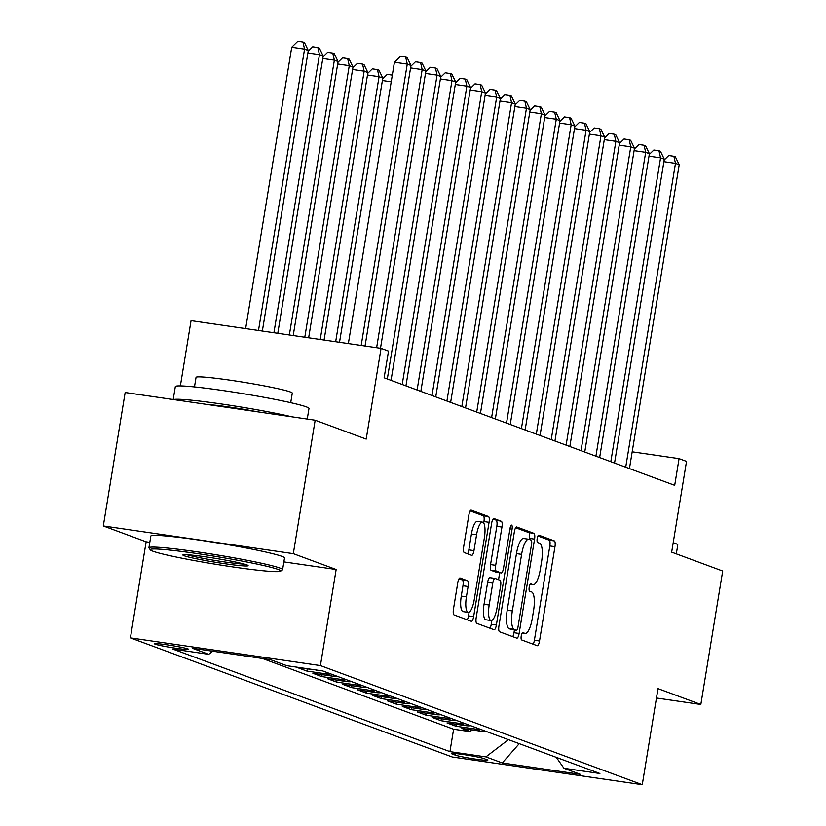 <?xml version="1.0" encoding="UTF-8"?>
<svg xmlns="http://www.w3.org/2000/svg" width="826" height="826" viewBox="0 0 826 826"><rect width="100%" height="100%" fill="white"/><g stroke="black" fill="none" stroke-linecap="round" stroke-linejoin="round"><path stroke-width="1.24" d="M521.237 635.906A3.727 1.074 98.3 0 0 521.66 639.954L537.199 645.705A5.317 1.528 98.3 0 0 537.292 645.726A5.317 1.528 98.3 0 0 539.523 641.007L554.969 546.698A5.317 1.528 98.3 0 0 554.36 540.916L538.82 535.165A3.727 1.074 98.3 0 0 538.758 535.155A3.727 1.074 98.3 0 0 537.199 538.459A3.727 1.074 98.3 0 0 537.623 542.506L539.636 543.25A17.016 4.894 98.3 0 1 541.567 561.742L540.276 569.599A17.016 4.894 98.3 0 1 533.142 584.715A17.016 4.894 98.3 0 1 532.853 584.632L530.85 583.889A3.727 1.074 98.3 0 0 530.777 583.879A3.727 1.074 98.3 0 0 529.218 587.183A3.727 1.074 98.3 0 0 529.642 591.23L531.655 591.974A17.016 4.894 98.3 0 1 533.586 610.466L532.305 618.323A17.016 4.894 98.3 0 1 525.171 633.439A17.016 4.894 98.3 0 1 524.871 633.366L522.868 632.613A3.727 1.074 98.3 0 0 522.806 632.602A3.727 1.074 98.3 0 0 521.237 635.906M155.174 644.177A17.336 1.012 -170.7 0 0 173.935 647.966A17.336 1.012 -170.7 0 0 188.71 649.37A17.336 1.012 -170.7 0 0 188.039 648.968A17.336 1.012 -170.7 0 0 169.278 645.168A17.336 1.012 -170.7 0 0 154.493 643.764A17.336 1.012 -170.7 0 0 155.174 644.177M460.103 577.993A5.317 1.528 98.3 0 0 460.01 577.973A5.317 1.528 98.3 0 0 457.78 582.691L453.453 609.154A5.317 1.528 98.3 0 0 454.052 614.926L471.316 621.317A5.317 1.528 98.3 0 0 471.409 621.338A5.317 1.528 98.3 0 0 473.639 616.619L489.075 522.311A5.317 1.528 98.3 0 0 488.476 516.529L471.212 510.148A5.317 1.528 98.3 0 0 471.119 510.127A5.317 1.528 98.3 0 0 468.9 514.846L463.665 546.802A5.317 1.528 98.3 0 0 464.264 552.584L471.656 555.32A5.317 1.528 98.3 0 0 471.739 555.34A5.317 1.528 98.3 0 0 473.969 550.622L476.571 534.773A14.228 4.089 98.3 0 1 482.529 522.146A14.228 4.089 98.3 0 1 484.397 537.664L474.227 599.748A14.228 4.089 98.3 0 1 468.259 612.386A14.228 4.089 98.3 0 1 466.401 596.857L468.094 586.512A5.317 1.528 98.3 0 0 467.495 580.73L459.917 577.963M656.463 698.011L700.84 704.475L722.698 571.034L671.662 552.15L686.52 461.404L679.065 458.647L674.697 485.337L384.131 377.802L388.509 351.112L381.054 348.355L191.054 320.664L180.367 385.907M283.865 561.887L336.151 569.506L293.313 553.657L315.16 420.217L366.197 439.102L381.054 348.355M336.151 569.506L320.416 665.591L642.267 784.7L452.266 757.008L130.415 637.889L320.416 665.591M700.84 704.475L658.002 688.626L642.267 784.7M498.935 625.984A5.317 1.528 98.3 0 0 499.544 631.766L516.797 638.157A5.317 1.528 98.3 0 0 516.89 638.178A5.317 1.528 98.3 0 0 519.12 633.459L534.567 539.151A5.317 1.528 98.3 0 0 533.957 533.369L516.704 526.978A5.317 1.528 98.3 0 0 516.611 526.957A5.317 1.528 98.3 0 0 514.381 531.676L498.935 625.984M494.062 629.732L476.798 623.351A5.317 1.528 98.3 0 1 476.199 617.569L491.635 523.261A5.317 1.528 98.3 0 1 493.865 518.542A5.317 1.528 98.3 0 1 493.958 518.563L501.341 521.299A5.317 1.528 98.3 0 1 501.95 527.081L495.683 565.325A5.317 1.528 98.3 0 0 496.292 571.107L501.186 572.914A5.317 1.528 98.3 0 0 501.279 572.945A5.317 1.528 98.3 0 0 503.509 568.216L510.034 528.403A3.727 1.074 98.3 0 1 511.593 525.099A3.727 1.074 98.3 0 1 512.079 529.156L496.374 625.034A5.317 1.528 98.3 0 1 494.144 629.763A5.317 1.528 98.3 0 1 494.062 629.732M293.313 553.657L103.302 525.955L125.16 392.515L315.16 420.217M314.727 669.772L297.969 667.769L306.911 671.084L307.231 669.122M330.741 673.902A21.672 20.722 110.3 0 1 325.65 673.809L331.608 676.019L312.868 673.283L321.81 676.597L322.13 674.635M345.65 679.416A21.672 20.722 110.3 0 1 340.549 679.333L346.517 681.533L327.767 678.807L336.709 682.111L337.029 680.149M360.549 684.93A21.672 20.722 110.3 0 1 355.459 684.847L361.416 687.046L342.666 684.32L351.608 687.624L351.928 685.663M375.448 690.443A21.672 20.722 110.3 0 1 370.358 690.36L376.315 692.56L357.575 689.834L366.517 693.138L366.837 691.176M390.347 695.957A21.672 20.722 110.3 0 1 385.257 695.874L391.214 698.073L372.474 695.347L381.416 698.651L381.736 696.7M405.246 701.47A21.672 20.722 110.3 0 1 400.156 701.388L406.113 703.597L387.373 700.861L396.315 704.165L396.635 702.214M420.145 706.994A21.672 20.722 110.3 0 1 415.055 706.901L421.012 709.111L402.272 706.375L411.214 709.679L411.534 707.727M435.054 712.508A21.672 20.722 110.3 0 1 429.954 712.415L435.921 714.624L417.171 711.888L426.113 715.202L426.433 713.241M449.953 718.021A21.672 20.722 110.3 0 1 444.863 717.928L450.82 720.138L432.07 717.402L441.012 720.716L441.332 718.754M464.852 723.535A21.672 20.722 110.3 0 1 459.762 723.442L465.719 725.651L446.98 722.915L455.911 726.23L474.661 728.955A21.672 20.722 -69.7 0 0 479.751 729.048M456.241 724.268L455.911 726.23M487.175 759.786L483.891 758.578A16.799 0.981 -170.7 0 0 465.719 754.902A16.799 0.981 -170.7 0 0 451.399 753.539A16.799 0.981 -170.7 0 0 452.059 753.932L455.332 755.15A16.799 0.981 -170.7 0 0 473.505 758.815A16.799 0.981 -170.7 0 0 487.825 760.178A16.799 0.981 -170.7 0 0 487.175 759.786M212.778 651.239L208.741 654.326L172.789 649.081L449.943 751.65L485.884 756.895L508.444 739.662M208.741 654.326L192.344 648.255L270.401 659.633L286.798 665.704L322.739 670.939L599.893 773.508L563.941 768.273L580.337 774.334L502.28 762.956L485.884 756.895M262.389 658.467L453.608 729.234L470.82 731.743L461.879 728.429L480.618 731.165A21.672 20.722 -69.7 0 0 485.709 731.258M459.762 723.442L441.012 720.716M444.863 717.928L426.113 715.202M429.954 712.415L411.214 709.679M415.055 706.901L396.315 704.165M400.156 701.388L381.416 698.651M385.257 695.874L366.517 693.138M370.358 690.36L351.608 687.624M355.459 684.847L336.709 682.111M340.549 679.333L321.81 676.597M325.65 673.809L306.911 671.084M103.302 525.955L146.14 541.815L130.415 637.889M679.065 458.647L632.189 451.822M471.14 729.781L470.82 731.743M453.608 729.234L449.943 751.65M556.321 757.39L563.941 768.273M465.719 725.651A21.672 20.722 -69.7 0 0 470.81 725.734M450.82 720.138A21.672 20.722 -69.7 0 0 455.911 720.22M435.921 714.624A21.672 20.722 -69.7 0 0 441.012 714.707M421.012 709.111A21.672 20.722 -69.7 0 0 426.113 709.193M406.113 703.597A21.672 20.722 -69.7 0 0 411.214 703.68M391.214 698.073A21.672 20.722 -69.7 0 0 396.304 698.166M376.315 692.56A21.672 20.722 -69.7 0 0 381.405 692.653M361.416 687.046A21.672 20.722 -69.7 0 0 366.507 687.139M346.517 681.533A21.672 20.722 -69.7 0 0 351.608 681.626M331.608 676.019A21.672 20.722 -69.7 0 0 336.709 676.112M316.709 670.505A21.672 20.722 -69.7 0 0 320.901 670.671M519.244 743.658L502.28 762.956M146.14 541.815L149.805 542.352M533.142 644.197A5.317 1.528 98.3 0 0 534.391 640.253L549.837 545.955A5.317 1.528 98.3 0 0 549.228 540.173L537.922 535.981M529.26 539.409L529.425 538.397A5.317 1.528 98.3 0 0 528.826 532.615L515.63 527.731M512.74 636.65A5.317 1.528 98.3 0 0 513.989 632.706L514.443 629.949M516.395 630.217A3.727 1.074 98.3 0 0 516.457 630.238A3.727 1.074 98.3 0 0 518.016 626.934L531.572 544.148A3.727 1.074 98.3 0 0 531.149 540.111L529.032 539.326A17.016 4.894 98.3 0 0 528.743 539.244A17.016 4.894 98.3 0 0 521.609 554.36L512.337 610.941A17.016 4.894 98.3 0 0 514.268 629.433L516.395 630.217L511.263 629.474A3.727 1.074 98.3 0 0 511.325 629.495A3.727 1.074 98.3 0 0 511.387 629.495M523.89 538.573A17.016 4.894 98.3 0 0 523.601 538.5A17.016 4.894 98.3 0 0 516.467 553.606L521.609 554.36M511.263 629.474L509.136 628.689A17.016 4.894 98.3 0 1 507.205 610.187L516.467 553.606M492.885 519.317L501.341 521.299M496.24 572.191A5.317 1.528 98.3 0 1 496.147 572.191A5.317 1.528 98.3 0 1 496.054 572.17L491.16 570.353A5.317 1.528 98.3 0 1 490.551 564.571L496.818 526.327A5.317 1.528 98.3 0 0 496.209 520.545M499.689 572.707L498.543 579.718M491.883 620.378L491.243 624.291L496.374 625.034M489.188 605.014A14.228 4.089 98.3 0 0 491.047 620.533A14.228 4.089 98.3 0 0 497.015 607.905L500.597 586.037A5.317 1.528 98.3 0 0 499.988 580.255L495.094 578.437A5.317 1.528 98.3 0 0 495.001 578.417A5.317 1.528 98.3 0 0 492.771 583.135L489.188 605.014L484.057 604.26A14.228 4.089 98.3 0 0 485.915 619.789L491.047 620.533M494.908 578.417L489.952 577.694A5.317 1.528 98.3 0 0 489.859 577.663A5.317 1.528 98.3 0 0 487.629 582.392L492.771 583.135M484.057 604.26L487.629 582.392M489.994 628.235A5.317 1.528 98.3 0 0 491.243 624.291M468.259 612.386L463.128 611.632A14.228 4.089 98.3 0 1 461.269 596.104L462.963 585.758A5.317 1.528 98.3 0 0 462.353 579.976L459.039 578.747M482.529 522.146L477.397 521.392A14.228 4.089 98.3 0 0 471.429 534.019L476.571 534.773M467.588 553.812A5.317 1.528 98.3 0 0 468.838 549.868L471.429 534.019M483.706 523.044L483.943 521.567A5.317 1.528 98.3 0 0 483.334 515.785L470.149 510.902M467.248 619.81A5.317 1.528 98.3 0 0 468.497 615.876L469.096 612.221M625.716 467.217L675.472 163.362L679.199 164.746L629.443 468.59M664.176 159.996L668.74 155.536L673.882 156.279L675.472 163.362L663.898 161.679M673.882 156.279L675.369 156.826L679.199 164.746M673.211 542.703A67.722 3.965 9.3 0 1 675.131 543.363A67.722 3.965 9.3 0 1 677.774 544.953L676.318 553.874M152.841 551.19A66.101 3.862 -170.7 0 0 222.462 565.356A66.101 3.862 -170.7 0 0 280.572 571.21A66.101 3.862 -170.7 0 0 278.145 569.455A66.101 3.862 -170.7 0 0 204.734 554.7A66.101 3.862 -170.7 0 0 150.342 549.879A66.101 3.862 -170.7 0 0 152.841 551.19M150.342 549.879L149 548.02A67.722 3.965 9.3 0 1 148.917 547.772A67.722 3.965 9.3 0 1 206.665 553.255A67.722 3.965 9.3 0 1 279.942 568.071A67.722 3.965 9.3 0 1 282.595 569.661A67.722 3.965 9.3 0 1 282.44 569.878L280.572 571.21M184.167 555.753A33.05 1.931 9.3 0 1 182.949 554.876A33.05 1.931 9.3 0 1 212.003 557.808A33.05 1.931 9.3 0 1 246.819 564.881A33.05 1.931 9.3 0 1 248.068 565.542A33.05 1.931 9.3 0 1 220.872 563.125A33.05 1.931 9.3 0 1 184.167 555.753M173.202 399.516L175.319 386.578A67.722 3.965 9.3 0 1 233.066 392.061A67.722 3.965 9.3 0 1 306.343 406.877A67.722 3.965 9.3 0 1 308.986 408.467L307.251 419.061M194.471 386.929L196.041 377.368A48.765 2.85 9.3 0 1 237.62 381.313A48.765 2.85 9.3 0 1 290.38 391.978A48.765 2.85 9.3 0 1 292.28 393.124L290.721 402.685M148.917 547.772L150.848 536.033A67.722 3.965 9.3 0 1 208.586 541.515A67.722 3.965 9.3 0 1 281.873 556.332A67.722 3.965 9.3 0 1 284.516 557.922L282.595 569.661M208.173 404.616A36.84 2.158 9.3 0 1 257.382 411.792M186.975 554.721A31.429 1.838 -170.7 0 0 215.462 560.534A31.429 1.838 -170.7 0 0 244.31 564.106M173.563 399.577A67.722 3.965 9.3 0 1 221.337 403.976A67.722 3.965 9.3 0 1 291.991 416.841M610.817 461.693L660.573 157.849L664.3 159.232L614.544 463.076M649.277 154.483L653.841 150.022L658.972 150.766L660.573 157.849L648.999 156.166M658.972 150.766L660.47 151.313L664.3 159.232M595.918 456.179L645.674 152.335L649.401 153.719L599.645 457.563M634.378 148.969L638.942 144.498L644.073 145.252L645.674 152.335L634.1 150.652M644.073 145.252L645.571 145.799L649.401 153.719M581.019 450.666L630.775 146.821L634.502 148.205L584.746 452.049M619.469 143.445L624.043 138.985L629.175 139.739L630.775 146.821L619.201 145.139M629.175 139.739L630.661 140.286L634.502 148.205M566.12 445.152L615.876 141.308L619.603 142.691L569.837 446.536M604.57 137.932L609.144 133.471L614.276 134.225L615.876 141.308L604.302 139.625M614.276 134.225L615.762 134.772L619.603 142.691M551.221 439.639L600.977 135.794L604.694 137.178L554.938 441.022M589.671 132.418L594.235 127.958L599.377 128.711L600.977 135.794L589.392 134.111M599.377 128.711L600.863 129.259L604.694 137.178M536.311 434.125L586.068 130.281L589.795 131.654L540.039 435.509M574.772 126.905L579.336 122.444L584.478 123.198L586.068 130.281L574.493 128.588M584.478 123.198L585.964 123.745L589.795 131.654M521.413 428.611L571.169 124.767L574.896 126.141L525.14 429.985M559.873 121.391L564.437 116.931L569.579 117.674L571.169 124.767L559.594 123.074M569.579 117.674L571.065 118.232L574.896 126.141M506.514 423.098L556.27 119.254L559.997 120.627L510.241 424.471M544.974 115.877L549.538 111.417L554.669 112.16L556.27 119.254L544.695 117.56M554.669 112.16L556.166 112.718L559.997 120.627M491.615 417.584L541.371 113.74L545.098 115.113L495.342 418.958M530.065 110.364L534.639 105.904L539.77 106.647L541.371 113.74L529.796 112.047M539.77 106.647L541.257 107.204L545.098 115.113M476.716 412.071L526.472 108.227L530.199 109.6L480.443 413.444M515.166 104.85L519.74 100.39L524.871 101.133L526.472 108.227L514.897 106.533M524.871 101.133L526.358 101.691L530.199 109.6M461.817 406.557L511.573 102.703L515.29 104.086L465.534 407.93M500.267 99.337L504.831 94.876L509.972 95.62L511.573 102.703L499.988 101.02M509.972 95.62L511.459 96.167L515.29 104.086M382.665 78.852L387.229 74.392L392.319 75.125M391.214 81.826L382.386 80.535M446.907 401.033L496.663 97.189L500.391 98.573L450.635 402.417M485.368 93.823L489.932 89.353L495.073 90.106L496.663 97.189L485.089 95.506M495.073 90.106L496.56 90.653L500.391 98.573M339.517 342.305L382.789 78.088L379.062 76.704L335.666 341.747M367.766 73.338L372.33 68.868L377.461 69.621L378.958 70.169L382.789 78.088M377.461 69.621L379.062 76.704L367.487 75.021M432.008 395.52L481.764 91.676L485.492 93.059L435.736 396.903M470.469 88.31L475.033 83.839L480.174 84.593L481.764 91.676L470.19 89.993M480.174 84.593L481.661 85.14L485.492 93.059M324.081 340.054L367.89 72.574L364.163 71.191L320.23 339.496M352.857 67.825L357.431 63.354L362.562 64.108L364.049 64.655L367.89 72.574M362.562 64.108L364.163 71.191L352.588 69.508M417.109 390.006L466.866 86.162L470.593 87.546L420.837 391.39M455.57 82.786L460.134 78.325L465.265 79.079L466.866 86.162L455.291 84.479M465.265 79.079L466.762 79.626L470.593 87.546M308.645 337.803L352.991 67.061L349.264 65.677L304.794 337.245M337.958 62.301L342.532 57.841L347.663 58.594L349.15 59.142L352.991 67.061M347.663 58.594L349.264 65.677L337.689 63.994M402.21 384.493L451.967 80.649L455.694 82.032L405.938 385.876M440.661 77.272L445.235 72.812L450.366 73.566L451.967 80.649L440.392 78.966M450.366 73.566L451.863 74.113L455.694 82.032M293.209 335.552L338.082 61.547L334.365 60.164L289.358 334.995M323.059 56.788L327.623 52.327L332.764 53.081L334.251 53.628L338.082 61.547M332.764 53.081L334.365 60.164L322.78 58.481M387.311 378.979L437.068 75.135L440.795 76.508L391.039 380.363M425.762 71.759L430.336 67.298L435.467 68.052L437.068 75.135L425.493 73.452M435.467 68.052L436.954 68.599L440.795 76.508M277.784 333.301L323.183 56.023L319.455 54.65L273.922 332.744M308.16 51.274L312.724 46.814L317.865 47.567L319.352 48.114L323.183 56.023M317.865 47.567L319.455 54.65L307.881 52.967M376.625 347.715L422.169 69.621L425.886 70.995L380.487 348.273M410.863 66.245L415.437 61.785L420.568 62.539L422.169 69.621L410.584 67.928M420.568 62.539L422.055 63.086L425.886 70.995M262.348 331.061L308.284 50.51L304.557 49.137L291.723 47.268L245.642 328.624M291.723 47.268L297.825 41.3L302.966 42.043L304.557 49.137L258.486 330.493M302.966 42.043L304.453 42.601L308.284 50.51M361.189 345.464L407.259 64.108L410.987 65.481L365.051 346.022M348.355 343.595L394.425 62.239L407.259 64.108L405.669 57.015L407.156 57.572L410.987 65.481M394.425 62.239L400.527 56.271L405.669 57.015M474.661 728.955L480.618 731.165M455.591 753.57L455.332 755.15M452.152 753.374L452.059 753.932M522.228 632.974L524.871 633.366M530.209 584.25L532.853 584.632M549.228 540.173L554.36 540.916M549.837 545.955L554.969 546.698M534.391 640.253L539.523 641.007M528.826 532.615L533.957 533.369M529.425 538.397L534.567 539.151M513.989 632.706L519.12 633.459M507.205 610.187L512.337 610.941M509.136 628.689L514.268 629.433M496.818 526.327L501.95 527.081M490.551 564.571L495.683 565.325M491.16 570.353L496.292 571.107M496.054 572.17L501.186 572.914M509.962 528.846L512.079 529.156M462.353 579.976L467.495 580.73M462.963 585.758L468.094 586.512M461.269 596.104L466.401 596.857M468.838 549.868L473.969 550.622M483.334 515.785L488.476 516.529M483.943 521.567L489.075 522.311M468.497 615.876L473.639 616.619M522.208 633.005L525.171 633.439M530.189 584.281L533.142 584.715M511.325 629.495L516.457 630.238M523.601 538.5L528.743 539.244M496.147 572.191L501.279 572.945M489.859 577.663L495.001 578.417"/></g></svg>
